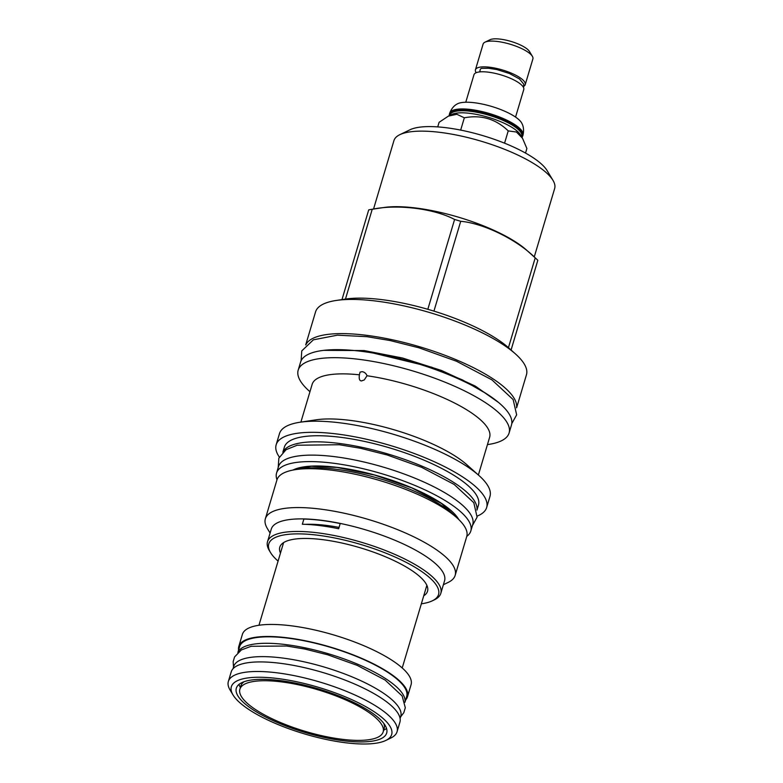<?xml version="1.0" encoding="UTF-8"?>
<svg xmlns="http://www.w3.org/2000/svg" width="783" height="783" viewBox="0 0 783 783"><rect width="100%" height="100%" fill="white"/><g stroke="black" fill="none" stroke-linecap="round" stroke-linejoin="round"><path stroke-width="1.17" d="M404.919 702.292A87.167 25.34 16.6 0 0 285.717 644.585A87.167 25.34 -163.4 0 0 237.905 652.503M404.928 702.351L406.68 696.498A87.167 25.34 -163.4 0 0 287.645 638.116A87.167 25.34 -163.4 0 0 239.608 646.699L237.856 652.552M405.663 699.894A88.019 25.585 -163.4 0 0 407.493 696.743A88.019 25.585 -163.4 0 0 287.302 637.793A88.019 25.585 -163.4 0 0 238.795 646.455A88.019 25.585 -163.4 0 0 238.59 650.086M407.493 696.743L411.075 684.704A88.019 25.585 -163.4 0 0 290.885 625.754A88.019 25.585 -163.4 0 0 242.378 634.416L238.795 646.455M233.031 668.741L233.706 666.499A87.167 25.34 -163.4 0 1 281.743 657.926A87.167 25.34 16.6 0 1 400.769 716.308L400.103 718.54M228.352 681.464L231.21 671.892A88.019 25.585 -163.4 0 1 279.717 663.23A88.019 25.585 16.6 0 1 399.907 722.18L397.05 731.753A88.019 25.585 16.6 0 1 390.844 738.017L385.765 740.473A83.644 24.312 16.6 0 1 345.567 742.754A83.644 24.312 -163.4 0 1 233.031 694.942L230.124 690.107A88.019 25.585 -163.4 0 1 228.352 681.464A88.019 25.585 -163.4 0 1 276.859 672.803A88.019 25.585 16.6 0 1 397.05 731.753M385.765 740.473A83.644 24.312 16.6 0 0 367.188 707.46A83.644 24.312 16.6 0 0 277.446 678.499A83.644 24.312 -163.4 0 0 233.031 694.942M343.453 740.757A78.457 22.805 -163.4 0 0 386.685 733.035A78.457 22.805 -163.4 0 0 279.56 680.496A78.457 22.805 -163.4 0 0 236.329 688.208A78.457 22.805 -163.4 0 0 343.453 740.757M383.67 730.206A78.457 22.805 -163.4 0 0 386.538 728.415M240.401 687.494A78.457 22.805 16.6 0 1 238.981 684.42M242.319 683.305A74.747 21.728 16.6 0 1 242.25 682.453M384.884 724.97A74.747 21.728 16.6 0 1 384.365 725.645M383.729 723.316A74.747 21.728 16.6 0 1 384.169 728.533L383.161 731.919A74.747 21.728 16.6 0 1 341.965 739.269A74.747 21.728 16.6 0 1 239.892 689.206A74.747 21.728 16.6 0 1 281.087 681.846A74.747 21.728 16.6 0 1 383.161 731.919M239.892 689.206L240.9 685.83A74.747 21.728 16.6 0 1 244.13 681.699M437.726 126.895L439.097 122.314L448.365 116.138L456.851 114.279L464.339 117.802C481.222 114.612 495.854 118.967 508.236 130.888L516.428 132.033L522.506 138.239L526.881 148.486L525.52 153.067M448.365 116.138L451.997 114.387A37.476 10.893 -163.4 0 1 470.006 113.369A37.476 10.893 16.6 0 1 520.431 134.793L522.506 138.239M521.664 136.849L521.801 136.399A37.476 10.893 16.6 0 0 470.622 111.294A37.476 10.893 -163.4 0 0 449.971 114.984L449.834 115.434M449.354 115.659A38.259 11.119 16.6 0 1 449.432 114.054A38.259 11.119 16.6 0 1 470.514 110.286A38.259 11.119 16.6 0 1 522.76 135.909A38.259 11.119 16.6 0 1 521.938 137.299M457.203 103.953A34.961 10.159 16.6 0 1 474.478 102.749A34.961 10.159 16.6 0 1 521.781 123.205C521.938 123.616 524.669 127.521 522.985 135.136A38.259 11.119 16.6 0 0 470.749 109.512A38.259 11.119 16.6 0 0 449.667 113.271C452.427 105.989 456.851 104.217 457.203 103.953M515.557 117.078L523.758 89.556A25.976 7.546 -163.4 0 0 488.289 72.163A25.976 7.546 -163.4 0 0 473.979 74.718L465.768 102.24M479.676 71.909L479.91 71.126A21.317 6.195 16.6 0 1 480.038 70.813M480.282 71.85A2.466 2.006 -98.5 0 1 481.682 68.346L488.572 68.258L496.941 69.579L509.449 73.514L519.511 78.956L523.798 84.212L523.543 87.588M523.964 86.169A25.976 7.546 -163.4 0 0 525.227 84.642A25.976 7.546 -163.4 0 0 489.757 67.24A25.976 7.546 -163.4 0 0 475.438 69.795A25.976 7.546 -163.4 0 0 476.191 72.702M525.227 84.642L532.9 58.882A25.976 7.546 -163.4 0 0 532.381 56.327A25.976 7.546 -163.4 0 0 497.44 41.479A25.976 7.546 -163.4 0 0 484.951 42.194A25.976 7.546 -163.4 0 0 483.121 44.034L475.438 69.795M532.381 56.327L529.474 51.492A21.601 6.274 -163.4 0 0 500.415 39.15A21.601 6.274 -163.4 0 0 490.031 39.737L484.951 42.194M460.668 130.095L464.339 117.802M504.565 143.181L508.236 130.888M373.53 209.061L393.927 140.637A83.85 24.381 16.6 0 1 399.849 134.666L410.008 129.763A75.099 21.836 16.6 0 1 475.164 133.462A75.099 21.836 16.6 0 1 542.13 164.684A75.099 21.836 16.6 0 1 547.141 170.645L552.964 180.315A83.85 24.381 16.6 0 1 554.648 188.546L534.241 256.971M399.849 134.666A83.85 24.381 16.6 0 1 472.589 138.797A83.85 24.381 16.6 0 1 547.356 173.65A83.85 24.381 16.6 0 1 552.964 180.315M511.074 350.011L537.823 260.299A100.087 29.098 16.6 0 0 536.57 259.075A100.087 29.098 -163.4 0 0 535.278 257.901L526.479 250.031A87.52 25.448 -163.4 0 0 383.836 207.515L372.16 209.267A100.087 29.098 -163.4 0 0 368.715 209.883L341.975 299.605M372.238 209.257L345.46 299.077A100.087 29.098 16.6 0 1 427.821 309.295A100.087 29.098 -163.4 0 1 433.939 311.115L460.717 221.295A100.087 29.098 -163.4 0 0 454.59 219.475C434.252 208.581 397.402 204.001 372.238 209.257A100.087 29.098 -163.4 0 0 372.16 209.267M460.717 221.295C483.708 223.321 517.044 239.676 535.22 257.842A100.087 29.098 -163.4 0 1 535.278 257.901M427.821 309.295L454.59 219.475M516.604 407.816L526.45 374.783A110.041 31.986 16.6 0 0 516.888 355.237A110.041 31.986 -163.4 0 0 515.478 353.945L508.5 347.711A100.087 29.098 -163.4 0 0 508.441 347.662L535.22 257.842M345.46 299.077A100.087 29.098 -163.4 0 0 345.381 299.086L336.142 300.476A110.041 31.986 -163.4 0 0 315.549 311.908L305.693 344.951M515.478 353.945A110.041 31.986 -163.4 0 0 336.142 300.476M433.939 311.115A100.087 29.098 16.6 0 1 508.441 347.662M305.85 344.794A110.041 31.986 -163.4 0 1 366.004 335.251A110.041 31.986 16.6 0 1 516.555 407.61M298.186 370.153A110.041 31.986 -163.4 0 1 385.167 363.841A110.041 31.986 -163.4 0 1 499.525 413.483A110.041 31.986 16.6 0 1 509.087 433.028L511.475 425.003A110.041 31.986 16.6 0 0 501.923 405.467A110.041 31.986 -163.4 0 0 387.565 355.815A110.041 31.986 -163.4 0 0 300.574 362.128L298.186 370.153A110.041 31.986 -163.4 0 0 307.739 389.689A110.041 31.986 16.6 0 0 309.158 390.991L309.951 391.706M509.087 433.028A110.041 31.986 16.6 0 1 488.494 444.45L487.437 444.617M367.021 375.762L364.252 379.961L361.482 380.92C359.534 380.871 358.839 378.835 359.397 374.812L360.043 372.14L362.196 371.661C364.565 372.14 366.18 373.501 367.021 375.762A92.6 26.916 -163.4 0 1 481.584 420.833A92.6 26.916 16.6 0 1 489.629 437.276L478.374 475.017M359.397 374.812A92.6 26.916 -163.4 0 0 312.143 384.365L300.887 422.106M305.331 524.336A77.321 22.472 16.6 0 1 326.384 525.403A77.321 22.472 16.6 0 1 339.059 527.399M339.284 526.646L340.204 523.563A90.417 26.279 16.6 0 0 303.882 519.06L302.336 524.238A90.417 26.279 16.6 0 1 338.657 528.74L339.284 526.646M440.809 593.357L444.558 580.81A90.417 26.279 16.6 0 0 436.699 564.749A90.417 26.279 -163.4 0 0 342.739 523.954A90.417 26.279 -163.4 0 0 271.261 529.142L267.522 541.699A90.417 26.279 16.6 0 1 338.99 536.512A90.417 26.279 16.6 0 1 432.96 577.306A90.417 26.279 16.6 0 1 440.809 593.357A90.417 26.279 16.6 0 1 434.438 599.798L432.304 600.825A88.577 25.751 16.6 0 1 421.352 603.81M278.082 561.098A88.577 25.751 16.6 0 1 276.468 559.639A88.577 25.751 16.6 0 1 270.556 552.602L269.332 550.576A90.417 26.279 16.6 0 1 267.522 541.699M270.556 552.602A88.577 25.751 16.6 0 1 326.08 536.414A88.577 25.751 16.6 0 1 430.856 578.794A88.577 25.751 16.6 0 1 432.304 600.825M280.471 553.111A77.086 22.413 16.6 0 1 280.95 544.948A77.086 22.413 16.6 0 1 322.273 539.604A77.086 22.413 16.6 0 1 427.792 588.728A77.086 22.413 16.6 0 1 423.73 595.814M270.096 533.066L267.346 528.505A99.03 28.785 -163.4 0 1 265.359 518.786A99.03 28.785 -163.4 0 1 343.649 513.11A99.03 28.785 -163.4 0 1 446.564 557.79A99.03 28.785 16.6 0 1 455.158 575.368A99.03 28.785 16.6 0 1 448.179 582.415L443.384 584.725M455.158 575.368L466.746 536.502A99.03 28.785 16.6 0 0 458.143 518.914A99.03 28.785 -163.4 0 0 456.871 517.749A99.03 28.785 -163.4 0 0 295.485 469.634A99.03 28.785 -163.4 0 0 276.947 479.92L265.359 518.786M456.871 517.749L452.124 513.511A92.247 26.818 -163.4 0 0 301.778 468.684L295.485 469.634M276.556 473.079L278.484 466.609A101.359 29.46 -163.4 0 1 334.341 456.636A101.359 29.46 16.6 0 1 472.756 524.522L470.818 530.991A101.359 29.46 16.6 0 0 332.413 463.105A101.359 29.46 -163.4 0 0 276.556 473.079A101.359 29.46 -163.4 0 0 276.996 479.764M470.818 530.991A101.359 29.46 16.6 0 1 466.795 536.345M282.986 452.094A101.281 29.441 -163.4 0 1 364.682 447.945A101.281 29.441 -163.4 0 1 467.862 493.182A101.281 29.441 16.6 0 1 476.935 509.919M282.849 452.231L284.346 447.21A101.281 29.441 -163.4 0 1 364.408 441.406A101.281 29.441 -163.4 0 1 469.673 487.095A101.281 29.441 16.6 0 1 478.472 505.084L476.974 510.105M279.335 457.047A109.826 31.927 16.6 0 1 276.164 444.773A109.826 31.927 16.6 0 1 362.979 438.47A109.826 31.927 16.6 0 1 477.121 488.024A109.826 31.927 16.6 0 1 486.654 507.521A109.826 31.927 16.6 0 1 477.278 516.056M479.02 475.594A109.826 31.927 -163.4 0 0 300.026 422.233L316.029 419.825A92.6 26.916 -163.4 0 1 466.952 464.818L479.02 475.594A109.826 31.927 -163.4 0 1 480.439 476.886A109.826 31.927 16.6 0 1 489.972 496.393L486.654 507.521M300.026 422.233A109.826 31.927 -163.4 0 0 279.482 433.635L276.164 444.773M283.035 544.488A75.031 21.807 16.6 0 1 283.24 542.844M427.029 585.713A75.031 21.807 16.6 0 1 426.295 587.201M458.769 519.511A90.348 26.26 16.6 0 0 336.896 467.334A90.348 26.26 -163.4 0 0 292.93 470.074M498.507 402.442L475.291 386.107L441.563 370.496L402.511 358.007L364.124 350.559L323.78 350.353M402.217 667.968L426.862 585.322M258.958 625.265L283.593 542.609M522.76 135.909L522.985 135.136M449.432 114.054L449.667 113.271M294.418 469.8L311.38 466.267L337.111 467.441L374.528 475.027L411.799 487.897L441.534 503.489L457.673 518.473M472.472 525.462L477.101 517.142L473.813 502.725L454.15 484.432L421.606 467.314L387.184 454.982L360.562 448.277L339.333 444.734L297.149 445.233L286.02 449.716L278.846 458.163L278.21 467.549M511.788 423.583L516.653 414.843L513.159 399.604L491.91 379.853L456.538 361.257L419.071 347.838L390.1 340.536L367.012 336.68L337.395 335.173L313.376 339.822L301.768 350.901L301.093 360.777M338.716 349.668L365.211 351.107L431.648 367.188L462.45 379.912L486.39 393.692M400.593 716.925L403.822 712.657L405.3 707.724L402.149 695.96L385.079 680.035L357.156 665.354L327.695 654.794L304.91 649.058L286.725 646.024L251.157 646.288L241.37 649.929L234.567 656.937L233.158 661.664L233.52 667.116"/></g></svg>
